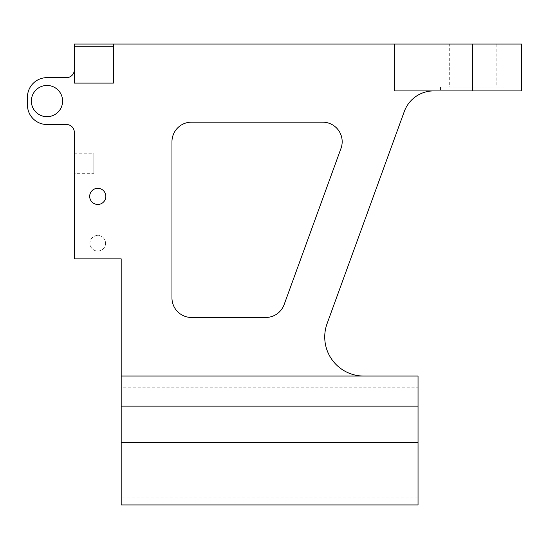 <?xml version="1.0" encoding="UTF-8"?>
<svg xmlns="http://www.w3.org/2000/svg" width="549" height="549" viewBox="0 0 549 549"><rect width="100%" height="100%" fill="white"/><g stroke="black" fill="none" stroke-linecap="round" stroke-linejoin="round"><path stroke-width="0.41" stroke-dasharray="2.75 2.06" d="M105.566 243.255A7.81 7.81 0 0 1 93.852 250.015A7.81 7.81 0 0 1 93.852 236.489A7.81 7.81 0 0 1 105.566 243.255A7.81 7.81 0 0 0 93.852 236.489A7.81 7.81 0 0 0 93.852 250.015A7.81 7.81 0 0 0 105.566 243.255M105.833 196.384A8.07 8.07 0 0 0 93.721 189.391A8.07 8.07 0 0 0 93.721 203.37A8.07 8.07 0 0 0 105.833 196.384M121.192 387.772L121.192 497.14L121.192 387.772L418.043 387.772L418.043 497.14L418.043 387.772M121.192 504.95L121.192 258.874L74.321 258.874L74.321 132.323A7.81 7.81 0 0 0 66.511 124.513L46.981 124.513A19.531 19.531 0 0 1 27.45 104.983L27.45 97.173A19.531 19.531 0 0 1 46.981 77.642L66.511 77.642A7.81 7.81 0 0 0 74.321 69.826L74.321 83.112L113.382 83.112L74.321 83.112L113.382 83.112L113.382 46.782L74.321 46.782L74.321 69.826M74.321 46.782L74.321 44.05L113.382 44.05L113.382 83.112L113.382 44.05L394.607 44.05L394.607 90.921L433.669 90.921L394.607 90.921L394.607 44.05L394.607 90.921L521.55 90.921M418.043 504.95L418.043 376.051L121.192 376.051M121.192 406.136L418.043 406.136M93.852 173.333L93.852 153.809L93.852 173.333L74.321 173.333L74.321 153.809L74.321 173.333M113.382 44.05L113.382 46.782M31.355 101.078A15.626 15.626 0 0 0 46.981 116.704A15.626 15.626 0 0 0 62.607 101.078A15.626 15.626 0 0 0 46.981 85.452A15.626 15.626 0 0 0 31.355 101.078M433.669 90.921A31.245 31.245 0 0 0 404.304 111.481L327.087 323.636A39.061 39.061 0 0 0 363.788 376.051M322.64 122.166L191.498 122.166A19.531 19.531 0 0 0 171.967 141.697L171.967 297.935A19.531 19.531 0 0 0 191.498 317.466L265.778 317.466A19.531 19.531 0 0 0 284.128 304.613L340.998 148.381A19.531 19.531 0 0 0 322.64 122.166M504.95 87.017L440.504 87.017L504.95 87.017L504.95 90.921L440.504 90.921L504.95 90.921M449.288 87.017L496.159 87.017L449.288 87.017L449.288 44.05L496.159 44.05L449.288 44.05M521.55 44.05L394.607 44.05M121.192 442.453L418.043 442.453M472.723 44.05L472.723 90.921M418.043 497.14L121.192 497.14M74.321 153.809L93.852 153.809M440.504 87.017L440.504 90.921M496.159 44.05L496.159 87.017"/><path stroke-width="0.82" d="M89.686 196.384A8.07 8.07 0 0 1 97.756 188.307A8.07 8.07 0 0 1 105.833 196.384A8.07 8.07 0 0 1 97.756 204.454A8.07 8.07 0 0 1 89.686 196.384M74.321 69.826A7.81 7.81 0 0 1 66.511 77.642L46.981 77.642A19.531 19.531 0 0 0 27.45 97.173L27.45 104.983A19.531 19.531 0 0 0 46.981 124.513L66.511 124.513A7.81 7.81 0 0 1 74.321 132.323L74.321 258.874L121.192 258.874L121.192 504.95L418.043 504.95L418.043 406.136L121.192 406.136M121.192 376.051L363.788 376.051A39.061 39.061 0 0 1 327.087 323.636L404.304 111.481A31.245 31.245 0 0 1 433.669 90.921M394.607 44.05L521.55 44.05L521.55 90.921L394.607 90.921L394.607 44.05L113.382 44.05L113.382 83.112L74.321 83.112L74.321 46.782L113.382 46.782M191.498 122.166L322.64 122.166A19.531 19.531 0 0 1 340.998 148.381L284.128 304.613A19.531 19.531 0 0 1 265.778 317.466L191.498 317.466A19.531 19.531 0 0 1 171.967 297.935L171.967 141.697A19.531 19.531 0 0 1 191.498 122.166M62.607 101.078A15.626 15.626 0 0 1 39.171 114.611A15.626 15.626 0 0 1 39.171 87.545A15.626 15.626 0 0 1 62.607 101.078M363.788 376.051L418.043 376.051L418.043 406.136M113.382 44.05L74.321 44.05L74.321 46.782M121.192 442.453L418.043 442.453M472.723 44.05L472.723 90.921"/></g></svg>
